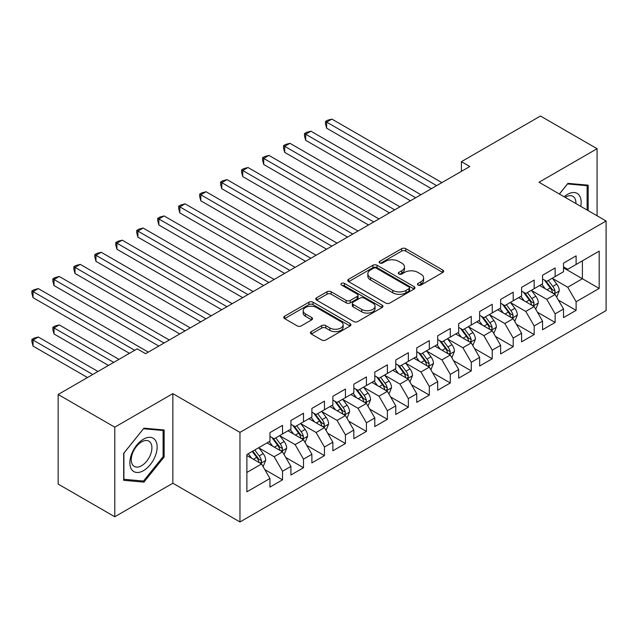 <?xml version="1.0" encoding="UTF-8"?>
<svg xmlns="http://www.w3.org/2000/svg" width="638" height="638" viewBox="0 0 638 638"><rect width="100%" height="100%" fill="white"/><g stroke="black" fill="none" stroke-linecap="round" stroke-linejoin="round"><path stroke-width="0.96" d="M418.057 285.074A2.042 1.18 0 0 0 420.936 285.074L442.812 272.45A2.911 1.683 0 0 0 443.665 271.262A2.911 1.683 0 0 0 442.812 270.073L405.76 248.684A2.911 1.683 0 0 0 401.645 248.684L379.769 261.309A2.042 1.18 0 0 0 379.179 262.138A2.042 1.18 0 0 0 379.769 262.968A2.042 1.18 0 0 0 382.656 262.968L385.488 261.341A9.315 5.375 0 0 1 398.662 261.341L401.749 263.119A9.315 5.375 0 0 1 404.476 266.923A9.315 5.375 0 0 1 401.749 270.727L398.917 272.362A2.042 1.18 0 0 0 398.319 273.192A2.042 1.18 0 0 0 398.917 274.021A2.042 1.18 0 0 0 401.796 274.021L404.628 272.386A9.315 5.375 0 0 1 417.802 272.386L420.889 274.173A9.315 5.375 0 0 1 423.616 277.977A9.315 5.375 0 0 1 420.889 281.781L418.057 283.408A2.042 1.18 0 0 0 417.459 284.245A2.042 1.18 0 0 0 418.057 285.074L418.057 283.408M311.28 331.632A2.911 1.683 0 0 0 310.427 332.821A2.911 1.683 0 0 0 311.28 334.009L321.68 340.006A2.911 1.683 0 0 0 325.795 340.006L350.079 325.986A2.911 1.683 0 0 0 350.932 324.798A2.911 1.683 0 0 0 350.079 323.61L313.035 302.221A2.911 1.683 0 0 0 308.912 302.221L284.628 316.241A2.911 1.683 0 0 0 283.774 317.429A2.911 1.683 0 0 0 284.628 318.617L297.18 325.866A2.911 1.683 0 0 0 301.296 325.866L311.695 319.861A2.911 1.683 0 0 0 312.548 318.673A2.911 1.683 0 0 0 311.695 317.485L305.466 313.896A7.784 4.498 0 0 1 303.186 310.714A7.784 4.498 0 0 1 307.994 306.559A7.784 4.498 0 0 1 316.48 307.532L340.867 321.616A7.784 4.498 0 0 1 343.148 324.798A7.784 4.498 0 0 1 338.347 328.953A7.784 4.498 0 0 1 329.862 327.972L325.795 325.627A2.911 1.683 0 0 0 321.68 325.627L311.28 331.632L311.28 334.009M114.776 427.173L114.776 516.764L172.858 483.229L172.858 393.638L114.776 427.173L58.154 394.483L137.21 348.842L145.6 353.683L469.791 166.51L461.41 161.669L461.41 171.359M172.858 393.638L239.968 432.381L606.1 220.995L606.1 310.586L239.968 521.972L239.968 432.381M597.08 215.788L597.08 148.718L538.998 182.253L606.1 220.995M597.08 148.718L540.466 116.028L461.41 161.669M385.687 303.05A2.911 1.683 0 0 0 389.81 303.05L414.094 289.03A2.911 1.683 0 0 0 414.947 287.834A2.911 1.683 0 0 0 414.094 286.645L377.042 265.256A2.911 1.683 0 0 0 372.927 265.256L348.643 279.284A2.911 1.683 0 0 0 347.79 280.473A2.911 1.683 0 0 0 348.643 281.661L385.687 303.05M342.351 285.513A2.042 1.18 0 0 1 344.424 285.8L344.424 283.384L382.09 305.131A2.911 1.683 0 0 1 382.944 306.32A2.911 1.683 0 0 1 382.09 307.508L357.798 321.528A2.911 1.683 0 0 1 353.683 321.528L316.631 300.139L316.631 297.763A2.911 1.683 0 0 0 315.778 298.951A2.911 1.683 0 0 0 316.631 300.139M316.631 297.763L327.031 291.757A2.911 1.683 0 0 1 331.146 291.757L346.171 300.434A2.911 1.683 0 0 0 350.286 300.434L357.184 296.455A2.911 1.683 0 0 0 358.038 295.266A2.911 1.683 0 0 0 357.184 294.078L341.537 285.042A2.042 1.18 0 0 1 340.939 284.213A2.042 1.18 0 0 1 342.199 283.128A2.042 1.18 0 0 1 344.424 283.384M563.529 267.848L582.406 278.742L582.406 260.822L599.178 251.141L576.114 264.459L576.114 255.862L563.529 263.127L563.529 271.724L555.14 276.565L555.14 267.968L542.563 275.233L542.563 283.83L534.173 288.671L534.173 280.074L521.589 287.339L521.589 295.936L513.199 300.777L513.199 292.18L500.623 299.445L500.623 308.042L492.233 312.883L492.233 304.286L479.648 311.551L479.648 320.148L471.267 324.989L471.267 316.4L458.682 323.657L458.682 332.254L450.292 337.103L450.292 328.506L437.708 335.771L437.708 344.361L429.326 349.209L429.326 340.612L416.742 347.877L416.742 356.475L408.352 361.315L408.352 352.718L395.767 359.984L395.767 368.581L387.386 373.421L387.386 364.824L374.801 372.09L374.801 380.687L366.411 385.527L366.411 376.93L353.835 384.196L353.835 392.793L345.445 397.634L345.445 389.036L332.861 396.302L332.861 404.899L324.471 409.74L324.471 401.142L311.894 408.408L311.894 417.005L303.505 421.846L303.505 413.249L290.92 420.514L290.92 429.111L282.53 433.952L282.53 425.363L269.954 432.62L269.954 441.217L246.882 454.535L246.882 491.826L269.954 478.508L261.564 463.978L246.882 455.508M599.178 251.141L599.178 288.432L576.114 301.75L567.724 287.22L552.524 278.439M558.394 300.115L576.114 310.347L576.114 301.75M576.114 310.347L563.529 317.604L563.529 309.015L555.14 313.856L546.758 299.326L531.55 290.545M537.427 312.221L555.14 322.453L555.14 313.856M555.14 322.453L542.563 329.718L542.563 321.121L534.173 325.962L525.784 311.432L510.583 302.659M516.453 324.327L534.173 334.559L534.173 325.962M534.173 334.559L521.589 341.824L521.589 333.227L513.199 338.068L504.817 323.538L489.609 314.765M495.487 336.433L513.199 346.665L513.199 338.068M513.199 346.665L500.623 353.93L500.623 345.333L492.233 350.174L483.843 335.644L468.643 326.871M474.512 348.539L492.233 358.771L492.233 350.174M492.233 358.771L479.648 366.037L479.648 357.44L471.267 362.28L462.877 347.758L447.669 338.977M453.546 360.645L471.267 370.877L471.267 362.28M471.267 370.877L458.682 378.143L458.682 369.546L450.292 374.386L441.903 359.864L426.702 351.083M432.572 372.751L450.292 382.983L450.292 374.386M450.292 382.983L437.708 390.249L437.708 381.652L429.326 386.492L420.936 371.97L405.728 363.189M411.606 384.866L429.326 395.089L429.326 386.492M429.326 395.089L416.742 402.355L416.742 393.758L408.352 398.606L399.962 384.076L384.762 375.296M390.631 396.972L408.352 407.196L408.352 398.606M408.352 407.196L395.767 414.461L395.767 405.864L387.386 410.712L378.996 396.182L363.788 387.402M369.665 409.078L387.386 419.31L387.386 410.712M387.386 419.31L374.801 426.567L374.801 417.978L366.411 422.819L358.022 408.288L342.821 399.508M348.691 421.184L366.411 431.416L366.411 422.819M366.411 431.416L353.835 438.681L353.835 430.084L345.445 434.925L337.055 420.394L321.855 411.622M327.725 433.29L345.445 443.522L345.445 434.925M345.445 443.522L332.861 450.787L332.861 442.19L324.471 447.031L316.089 432.5L300.881 423.728M306.75 445.396L324.471 455.628L324.471 447.031M324.471 455.628L311.894 462.893L311.894 454.296L303.505 459.137L295.115 444.606L279.915 435.834M285.784 457.502L303.505 467.734L303.505 459.137M303.505 467.734L290.92 474.999L290.92 466.402L282.53 471.243L274.149 456.712L258.94 447.94M264.81 469.608L282.53 479.84L282.53 471.243M282.53 479.84L269.954 487.105L269.954 478.508M269.954 436.376L274.149 438.8L282.53 433.952M246.882 472.455L261.564 463.978M290.92 424.27L295.115 426.694L303.505 421.846M274.149 456.712L282.53 451.871L267.019 442.916M290.92 466.402L282.53 451.871M311.894 412.164L316.089 414.58L324.471 409.74M295.115 444.606L303.505 439.765L287.985 430.81M311.894 454.296L303.505 439.765M332.861 400.058L337.055 402.474L345.445 397.634M316.089 432.5L324.471 427.659L308.951 418.703M332.861 442.19L324.471 427.659M353.835 387.952L358.022 390.368L366.411 385.527M337.055 420.394L345.445 415.553L329.926 406.589M353.835 430.084L345.445 415.553M374.801 375.838L378.996 378.262L387.386 373.421M358.022 408.288L366.411 403.447L350.892 394.483M374.801 417.978L366.411 403.447M395.767 363.732L399.962 366.156L408.352 361.315M378.996 396.182L387.386 391.341L371.866 382.377M395.767 405.864L387.386 391.341M416.742 351.626L420.936 354.05L429.326 349.209M399.962 384.076L408.352 379.235L392.833 370.271M416.742 393.758L408.352 379.235M437.708 339.52L441.903 341.944L450.292 337.103M420.936 371.97L429.326 367.121L413.807 358.165M437.708 381.652L429.326 367.121M458.682 327.414L462.877 329.838L471.267 324.989M441.903 359.864L450.292 355.015L434.773 346.059M458.682 369.546L450.292 355.015M479.648 315.308L483.843 317.732L492.233 312.883M462.877 347.758L471.267 342.909L455.747 333.953M479.648 357.44L471.267 342.909M500.623 303.202L504.817 305.618L513.199 300.777M483.843 335.644L492.233 330.803L476.714 321.847M500.623 345.333L492.233 330.803M521.589 291.095L525.784 293.512L534.173 288.671M504.817 323.538L513.199 318.697L497.688 309.741M521.589 333.227L513.199 318.697M542.563 278.989L546.758 281.406L555.14 276.565M525.784 311.432L534.173 306.591L518.654 297.635M542.563 321.121L534.173 306.591M563.529 266.883L567.724 269.3L576.114 264.459M546.758 299.326L555.14 294.485L539.628 285.521M563.529 309.015L555.14 294.485M58.154 394.483L58.154 484.075L114.776 516.764M172.858 483.229L239.968 521.972M567.724 287.22L582.406 278.742L599.178 288.432M588.172 210.644L588.172 185.164L567.932 183.361L559.366 194.016M164.157 456.952L164.157 429.972L143.925 428.162L123.684 453.331L123.684 480.318L143.925 482.121L164.157 456.952L163.113 456.345M418.871 285.361L420.889 284.197A9.315 5.375 0 0 0 423.616 280.393L423.616 277.977M404.476 266.923L404.476 269.34A9.315 5.375 0 0 1 401.749 273.144L399.731 274.308M442.772 272.474L405.76 251.101A2.911 1.683 0 0 0 401.645 251.101L380.591 263.255M414.054 289.046L377.042 267.681A2.911 1.683 0 0 0 372.927 267.681L348.683 281.677M408.95 288.671A2.042 1.18 0 0 0 409.548 287.834A2.042 1.18 0 0 0 408.95 287.004L376.428 268.231A2.042 1.18 0 0 0 373.549 268.231L370.558 269.954A9.315 5.375 0 0 0 367.831 273.758A9.315 5.375 0 0 0 370.558 277.562L392.793 290.394A9.315 5.375 0 0 0 405.967 290.394L408.95 288.671L408.95 291.087A2.042 1.18 0 0 0 409.548 290.258L409.548 287.834M367.831 273.758L367.831 276.174A9.315 5.375 0 0 0 370.558 279.978L370.558 277.562M408.95 291.087L405.967 292.81A9.315 5.375 0 0 1 392.793 292.81L370.558 279.978M316.671 300.163L327.031 294.182L327.031 291.757M358.038 295.266L358.038 297.683A2.911 1.683 0 0 1 357.184 298.871L350.286 302.859A2.911 1.683 0 0 1 346.171 302.859L331.146 294.182A2.911 1.683 0 0 0 327.031 294.182M344.424 285.8L382.05 307.524M361.762 309.438A7.784 4.498 0 0 0 370.247 310.411A7.784 4.498 0 0 0 375.056 306.256A7.784 4.498 0 0 0 372.775 303.082L364.178 298.113A2.911 1.683 0 0 0 360.063 298.113L353.173 302.101A2.911 1.683 0 0 0 352.32 303.289A2.911 1.683 0 0 0 353.173 304.478L361.762 309.438L361.762 311.854A7.784 4.498 0 0 0 370.247 312.835A7.784 4.498 0 0 0 375.056 308.68L375.056 306.256M352.32 303.289L352.32 305.706A2.911 1.683 0 0 0 353.173 306.894L353.173 304.478M361.762 311.854L353.173 306.894M343.148 324.798L343.148 327.214A7.784 4.498 0 0 1 338.347 331.369A7.784 4.498 0 0 1 329.862 330.396L325.795 328.052A2.911 1.683 0 0 0 321.68 328.052L311.32 334.025M303.186 310.714L303.186 313.138A7.784 4.498 0 0 0 305.466 316.312L305.466 313.896M311.655 319.885L305.466 316.312M350.047 326.01L313.035 304.637A2.911 1.683 0 0 0 308.912 304.637L284.668 318.641M141.78 480.892L143.925 482.121M556.695 297.172L559.295 290.824A7.855 4.538 -120 0 0 556.783 284.133L552.333 278.192M545.235 288.759L541.845 284.245M540.266 285.896L539.876 285.377M326.632 176.598L389.483 212.885L284.692 152.386L284.692 146.333L289.939 143.303L399.962 206.832M553.664 293.632L554.877 292.531L555.052 291.159A7.855 4.538 -120 0 0 552.803 286.438L548.345 280.489M545.801 280.856L551.304 288.201A4.003 2.313 60 0 1 552.037 289.421L555.052 291.159M544.421 280.058L550.283 287.89A7.855 4.538 60 0 1 552.532 292.619L552.691 293.073M436.663 185.642L326.632 122.113L331.872 119.091L441.903 182.612M431.424 188.673L326.632 128.174L326.632 122.113L325.484 121.451L327.573 120.239L331.872 119.091M326.632 128.174L325.484 123.876L325.484 121.451M535.729 309.278L538.32 302.93A7.855 4.538 -120 0 0 535.816 296.239L531.358 290.298M524.261 300.873L520.879 296.351M519.292 298.002L518.909 297.483M305.666 188.704L368.509 224.991L263.725 164.492L263.725 158.439L268.965 155.409L378.996 218.938M532.69 305.738L533.91 304.637L534.078 303.265A7.855 4.538 -120 0 0 531.829 298.544L527.379 292.595M524.835 292.97L530.337 300.315A4.003 2.313 60 0 1 531.063 301.527L534.078 303.265M523.455 292.164L529.317 299.996A7.855 4.538 60 0 1 531.566 304.725L531.725 305.179M514.754 321.385L517.354 315.044A7.855 4.538 -120 0 0 514.85 308.345L510.392 302.404M503.294 312.979L499.905 308.457M498.326 310.108L497.935 309.589M284.692 200.811L347.543 237.097L242.751 176.598L242.751 170.545L247.999 167.515L358.022 231.044M511.724 317.844L512.936 316.743L513.111 315.379A7.855 4.538 -120 0 0 510.863 310.65L506.405 304.701M503.868 305.076L509.363 312.421A4.003 2.313 60 0 1 510.097 313.633L513.111 315.379M502.481 304.278L508.342 312.102A7.855 4.538 60 0 1 510.591 316.831L510.751 317.285M415.689 197.748L305.666 134.227L310.905 131.197L420.936 194.726M410.449 200.779L305.666 140.28L305.666 134.227L304.509 133.557L306.607 132.345L310.905 131.197M305.666 140.28L304.509 135.982L304.509 133.557M394.723 209.854L283.543 145.663L285.641 144.451L289.939 143.303M284.692 152.386L283.543 148.088L283.543 145.663M580.724 206.345A19.276 11.133 120 0 0 579.32 195.411A19.276 11.133 120 0 0 564.159 196.783M575.915 203.57A14.594 8.43 120 0 0 574.543 197.876A14.594 8.43 120 0 0 572.9 196.352A14.594 8.43 120 0 0 565.148 197.349M567.477 183.935L587.12 185.706L587.12 210.038M585.82 184.956L587.12 185.706M559.414 194.04L567.517 183.959M131.699 469.584A19.276 11.133 120 0 0 150.321 464.6A19.276 11.133 120 0 0 155.305 440.212A19.276 11.133 120 0 0 136.684 445.204A19.276 11.133 120 0 0 131.699 469.584M132.656 464.919A14.594 8.43 120 0 0 134.291 466.434A14.594 8.43 120 0 0 147.872 459.623A14.594 8.43 120 0 0 150.528 442.676A14.594 8.43 120 0 0 148.885 441.161A14.594 8.43 120 0 0 135.312 447.972A14.594 8.43 120 0 0 132.656 464.919M143.502 428.76L163.113 430.506L163.113 456.649L143.502 481.044L123.892 479.29L123.892 453.147L143.462 428.736M161.813 429.757L163.113 430.506M493.788 333.491L496.388 327.15A7.855 4.538 -120 0 0 493.876 320.459L489.418 314.51M482.32 325.085L478.939 320.563M477.352 322.214L476.969 321.696M263.725 212.917L326.568 249.203L221.785 188.704L221.785 182.651L227.024 179.621L337.055 243.15M490.75 329.95L491.97 328.857L492.145 327.485A7.855 4.538 -120 0 0 489.888 322.756L485.438 316.807M482.894 317.182L488.397 324.527A4.003 2.313 60 0 1 489.123 325.739L492.145 327.485M481.515 316.384L487.376 324.208A7.855 4.538 60 0 1 489.625 328.937L489.785 329.391M472.814 345.597L475.414 339.256A7.855 4.538 -120 0 0 472.91 332.565L468.451 326.616M461.354 337.191L457.964 332.669M456.385 334.32L455.995 333.81M242.751 225.023L305.602 261.309L200.811 200.811L200.811 194.757L206.058 191.735L316.081 255.256M469.783 342.056L471.004 340.963L471.171 339.591A7.855 4.538 -120 0 0 468.922 334.862L464.464 328.913M461.928 329.288L467.423 336.633A4.003 2.313 60 0 1 468.156 337.845L471.171 339.591M460.54 328.49L466.402 336.314A7.855 4.538 60 0 1 468.659 341.043L468.81 341.497M373.756 221.96L262.569 157.769L264.666 156.565L268.965 155.409M263.725 164.492L262.569 160.194L262.569 157.769M352.782 234.066L241.603 169.875L243.7 168.671L247.999 167.515M242.751 176.598L241.603 172.3L241.603 169.875M451.848 357.703L454.447 351.363A7.855 4.538 -120 0 0 451.935 344.672L447.485 338.722M440.38 349.297L436.998 344.775M435.411 346.426L435.028 345.916M221.785 237.137L284.628 273.415L179.844 212.917L179.844 206.864L185.084 203.841L295.115 267.362M448.809 354.162L450.029 353.069L450.205 351.697A7.855 4.538 -120 0 0 447.956 346.968L443.498 341.027M440.954 341.394L446.456 348.739A4.003 2.313 60 0 1 447.182 349.951L450.205 351.697M439.574 340.596L445.436 348.42A7.855 4.538 60 0 1 447.685 353.149L447.844 353.604M331.816 246.18L220.628 181.989L222.726 180.777L227.024 179.621M221.785 188.704L220.628 184.406L220.628 181.989M430.873 369.817L433.473 363.469A7.855 4.538 -120 0 0 430.969 356.778L426.511 350.828M419.413 361.403L416.024 356.881M414.445 358.532L414.054 358.022M200.811 249.243L263.661 285.521L158.87 225.023L158.87 218.97L164.118 215.947L274.149 279.468M427.843 366.268L429.063 365.175L429.23 363.804A7.855 4.538 -120 0 0 426.981 359.074L422.523 353.133M419.987 353.5L425.49 360.845A4.003 2.313 60 0 1 426.216 362.065L429.23 363.804M418.6 352.702L424.469 360.526A7.855 4.538 60 0 1 426.718 365.255L426.878 365.71M310.842 258.286L199.662 194.096L201.76 192.883L206.058 191.735M200.811 200.811L199.662 196.512L199.662 194.096M409.907 381.923L412.507 375.575A7.855 4.538 -120 0 0 409.995 368.884L405.545 362.934M398.439 373.509L395.058 368.987M393.471 370.638L393.088 370.128M179.844 261.349L242.687 297.635L137.904 237.137L137.904 231.076L143.143 228.053L253.174 291.574M406.869 378.374L408.089 377.281L408.264 375.91A7.855 4.538 -120 0 0 406.015 371.18L401.557 365.239M399.013 365.606L404.516 372.951A4.003 2.313 60 0 1 405.242 374.171L408.264 375.91M397.634 364.808L403.495 372.64A7.855 4.538 60 0 1 405.744 377.361L405.904 377.816M289.875 270.392L178.688 206.202L180.785 204.989L185.084 203.841M179.844 212.917L178.688 208.618L178.688 206.202M388.933 394.029L391.533 387.681A7.855 4.538 -120 0 0 389.028 380.99L384.57 375.04M377.473 385.615L374.083 381.093M372.504 382.744L372.121 382.234M158.87 273.455L221.721 309.741L116.929 249.243L116.929 243.19L122.177 240.159L232.208 303.688M385.902 390.48L387.122 389.387L387.29 388.016A7.855 4.538 -120 0 0 385.041 383.294L380.591 377.345M378.047 377.712L383.55 385.057A4.003 2.313 60 0 1 384.275 386.277L387.29 388.016M376.659 376.914L382.529 384.746A7.855 4.538 60 0 1 384.778 389.467L384.937 389.922M268.901 282.498L157.722 218.308L159.819 217.095L164.118 215.947M158.87 225.023L157.722 220.724L157.722 218.308M367.966 406.135L370.566 399.787A7.855 4.538 -120 0 0 368.054 393.096L363.604 387.154M356.506 397.721L353.117 393.207M351.53 394.858L351.147 394.34M137.904 285.561L200.747 321.847L95.963 261.349L95.963 255.296L101.203 252.265L211.234 315.794M364.936 402.594L366.148 401.493L366.324 400.122A7.855 4.538 -120 0 0 364.075 395.401L359.617 389.451M357.073 389.818L362.575 397.163A4.003 2.313 60 0 1 363.301 398.383L366.324 400.122M355.693 389.021L361.555 396.852A7.855 4.538 60 0 1 363.804 401.573L363.963 402.036M247.935 294.604L136.747 230.414L138.845 229.201L143.143 228.053M137.904 237.137L136.747 232.838L136.747 230.414M346.992 418.241L349.592 411.893A7.855 4.538 -120 0 0 347.088 405.202L342.63 399.26M335.532 409.827L332.143 405.313M330.564 406.964L330.181 406.446M116.929 297.667L179.78 333.953L74.997 273.455L74.997 267.402L80.236 264.371L190.268 327.9M343.962 414.7L345.182 413.599L345.349 412.228A7.855 4.538 -120 0 0 343.1 407.507L338.65 401.557M336.106 401.932L341.609 409.269A4.003 2.313 60 0 1 342.335 410.489L345.349 412.228M334.719 401.127L340.588 408.958A7.855 4.538 60 0 1 342.837 413.687L342.997 414.142M226.961 306.711L115.781 242.52L117.878 241.308L122.177 240.159M116.929 249.243L115.781 244.944L115.781 242.52M326.026 430.347L328.626 424.007A7.855 4.538 -120 0 0 326.114 417.308L321.664 411.366M314.566 421.941L311.177 417.419M309.589 419.07L309.207 418.552M95.963 309.773L158.806 346.059L54.023 285.561L54.023 279.508L59.262 276.477L169.293 340.006M322.995 426.806L324.208 425.705L324.383 424.342A7.855 4.538 -120 0 0 322.134 419.613L317.676 413.663M315.132 414.038L320.635 421.383A4.003 2.313 60 0 1 321.361 422.595L324.383 424.342M313.752 413.241L319.614 421.064A7.855 4.538 60 0 1 321.863 425.793L322.023 426.248M205.994 318.817L94.807 254.626L96.904 253.414L101.203 252.265M95.963 261.349L94.807 257.05L94.807 254.626M305.052 442.453L307.652 436.113A7.855 4.538 -120 0 0 305.147 429.414L300.689 423.472M293.592 434.047L290.21 429.526M288.623 431.176L288.24 430.658M74.997 321.879L129.45 353.324L33.056 297.667L33.056 291.614L38.296 288.583L148.327 352.112M302.021 438.912L303.241 437.82L303.409 436.448A7.855 4.538 -120 0 0 301.16 431.719L296.71 425.769M294.166 426.144L299.669 433.489A4.003 2.313 60 0 1 300.394 434.701L303.409 436.448M292.786 425.347L298.648 433.17A7.855 4.538 60 0 1 300.897 437.899L301.056 438.354M185.02 330.923L73.841 266.732L75.938 265.52L80.236 264.371M74.997 273.455L73.841 269.156L73.841 266.732M284.085 454.559L286.685 448.219A7.855 4.538 -120 0 0 284.173 441.528L279.723 435.579M272.625 446.153L269.236 441.632M267.657 443.282L267.266 442.772M118.963 359.377L59.262 324.909L54.023 327.932L54.023 333.985L108.484 365.43M281.055 451.018L282.267 449.926L282.443 448.554A7.855 4.538 -120 0 0 280.194 443.825L275.736 437.875M273.192 438.25L278.694 445.595A4.003 2.313 60 0 1 279.428 446.807L282.443 448.554M271.812 437.453L277.674 445.276A7.855 4.538 60 0 1 279.923 450.005L280.082 450.46M54.023 333.985L52.866 329.694L52.866 327.27L113.723 362.4M52.866 327.27L54.964 326.058L59.262 324.909M164.054 343.029L52.866 278.838L54.964 277.634L59.262 276.477M54.023 285.561L52.866 281.262L52.866 278.838M263.111 466.665L265.711 460.325A7.855 4.538 -120 0 0 263.207 453.634L258.749 447.685M251.651 458.259L248.27 453.738M97.997 371.483L38.296 337.016L33.056 340.046L33.056 346.099L87.51 377.536M260.081 463.124L261.301 462.032L261.468 460.66A7.855 4.538 -120 0 0 259.219 455.931L254.769 449.981M252.8 451.122L257.728 457.701A4.003 2.313 60 0 1 258.454 458.913L261.468 460.66M252.249 451.441L256.707 457.382A7.855 4.538 60 0 1 258.956 462.111L259.116 462.566M33.056 346.099L31.9 341.801L31.9 339.376L92.757 374.514M31.9 339.376L33.997 338.164L38.296 337.016M134.698 350.294L31.9 290.944L33.997 289.74L38.296 288.583M33.056 297.667L31.9 293.368L31.9 290.944M420.889 284.197L420.889 281.781M398.917 274.021L398.917 272.362M401.749 273.144L401.749 270.727M379.769 262.968L379.769 261.309M401.645 251.101L401.645 248.684M405.76 251.101L405.76 248.684M442.812 272.45L442.812 270.073M348.643 281.661L348.643 279.284M372.927 267.681L372.927 265.256M377.042 267.681L377.042 265.256M414.094 289.03L414.094 286.645M392.793 292.81L392.793 290.394M405.967 292.81L405.967 290.394M331.146 294.182L331.146 291.757M346.171 302.859L346.171 300.434M350.286 302.859L350.286 300.434M357.184 298.871L357.184 296.455M382.09 307.508L382.09 305.131M321.68 328.052L321.68 325.627M325.795 328.052L325.795 325.627M329.862 330.396L329.862 327.972M311.695 319.861L311.695 317.485M284.628 318.617L284.628 316.241M308.912 304.637L308.912 302.221M313.035 304.637L313.035 302.221M350.079 325.986L350.079 323.61M554.159 293.919L559.239 290.976M552.803 286.438L556.783 284.133M547.005 289.788L550.283 287.89M533.185 306.025L538.273 303.082M531.829 298.544L535.816 296.239M526.031 301.894L529.317 299.996M512.218 318.131L517.306 315.196M510.863 310.65L514.85 308.345M505.065 314L508.342 312.102M491.244 330.237L496.332 327.302M489.888 322.756L493.876 320.459M484.09 326.106L487.376 324.208M470.278 342.343L475.366 339.408M468.922 334.862L472.91 332.565M463.124 338.212L466.402 336.314M449.311 354.449L454.392 351.514M447.956 346.968L451.935 344.672M442.15 350.318L445.436 348.42M428.337 366.555L433.425 363.62M426.981 359.074L430.969 356.778M421.184 362.424L424.469 360.526M407.371 378.661L412.451 375.726M406.015 371.18L409.995 368.884M400.209 374.53L403.495 372.64M386.397 390.767L391.485 387.832M385.041 383.294L389.028 380.99M379.243 386.636L382.529 384.746M365.43 402.873L370.511 399.938M364.075 395.401L368.054 393.096M358.269 398.742L361.555 396.852M344.456 414.987L349.544 412.044M343.1 407.507L347.088 405.202M337.303 410.856L340.588 408.958M323.49 427.093L328.57 424.158M322.134 419.613L326.114 417.308M316.336 422.962L319.614 421.064M302.516 439.199L307.604 436.264M301.16 431.719L305.147 429.414M295.362 435.068L298.648 433.17M281.549 451.305L286.629 448.37M280.194 443.825L284.173 441.528M274.396 447.174L277.674 445.276M260.575 463.411L265.663 460.476M259.219 455.931L263.207 453.634M253.422 459.28L256.707 457.382"/></g></svg>
